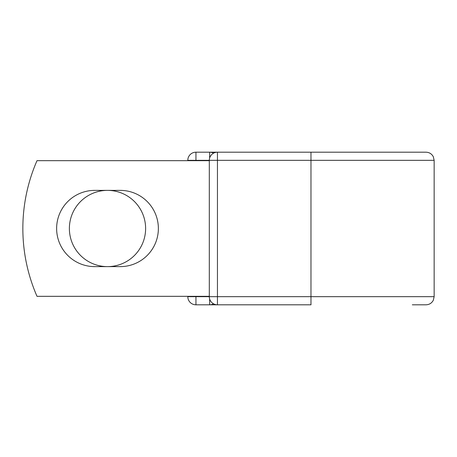 <?xml version="1.0" encoding="UTF-8"?>
<svg xmlns="http://www.w3.org/2000/svg" width="457" height="457" viewBox="0 0 457 457"><rect width="100%" height="100%" fill="white"/><g stroke="black" fill="none" stroke-linecap="round" stroke-linejoin="round"><path stroke-width="0.69" d="M56.628 228.5A38.12 38.12 0 0 0 94.748 266.62L120.248 266.62A38.12 38.12 0 0 0 158.368 228.5A38.12 38.12 0 0 0 120.248 190.38L94.748 190.38A38.12 38.12 0 0 0 56.628 228.5M69.378 228.5A38.12 38.12 0 0 1 107.498 190.38A38.12 38.12 0 0 1 145.617 228.5A38.12 38.12 0 0 1 107.498 266.62A38.12 38.12 0 0 1 69.378 228.5M310.977 152.192L217.446 152.192L217.446 160.333L434.15 160.333L433.322 156.751C431.751 153.843 429.312 152.324 426.01 152.192L310.977 152.192L310.977 304.808L195.944 304.808A8.14 8.14 0 0 1 187.804 296.667L187.804 296.325M187.804 160.675L187.804 160.333A8.14 8.14 0 0 1 195.944 152.192L209.643 152.192A8.14 8.14 0 0 1 213.545 153.192A8.14 8.14 0 0 0 209.643 152.192L217.446 152.192A8.14 8.14 0 0 0 209.306 160.333L195.944 160.333L195.944 160.675M412.311 304.808L426.01 304.808C429.312 304.676 431.751 303.157 433.322 300.249L434.15 296.667L434.15 160.333M209.643 298.992L209.643 304.808A8.14 8.14 0 0 0 213.545 303.808A8.14 8.14 0 0 1 209.643 304.808L195.944 304.808A8.14 8.14 0 0 1 187.804 296.667L209.306 296.667L209.306 160.333A8.14 8.14 0 0 1 217.446 152.192M209.306 296.325L37.006 296.325A169.564 169.564 0 0 1 37.006 160.675L209.306 160.675M209.306 296.667A8.14 8.14 0 0 0 217.446 304.808L217.446 296.667L209.306 296.667M195.944 296.325L195.944 304.808M187.804 160.333A8.14 8.14 0 0 1 195.944 152.192L195.944 160.333L187.804 160.333M209.306 160.333L217.446 160.333L217.446 296.667L434.15 296.667M209.643 158.008L209.643 152.192"/></g></svg>
